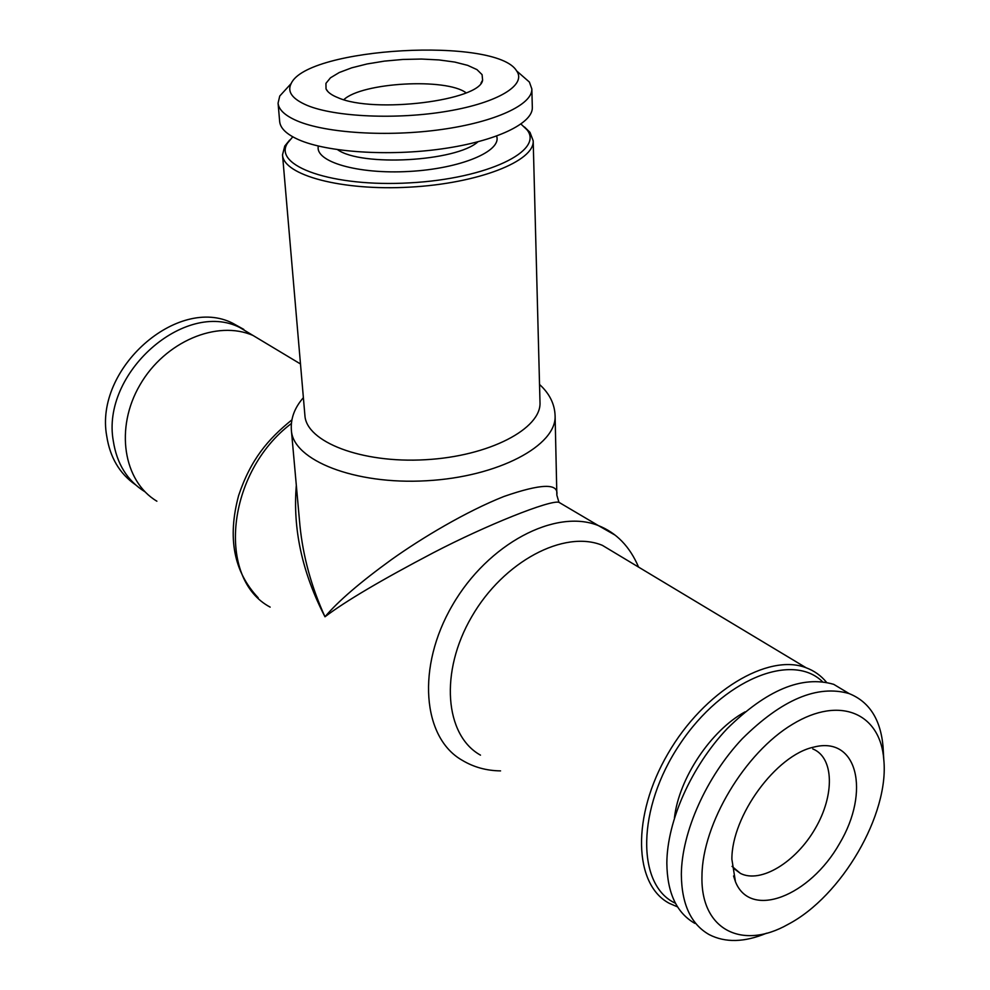 <?xml version="1.0" encoding="UTF-8"?>
<svg xmlns="http://www.w3.org/2000/svg" width="990" height="990" viewBox="0 0 990 990"><rect width="100%" height="100%" fill="white"/><g stroke="black" fill="none" stroke-linecap="round" stroke-linejoin="round"><path stroke-width="1.49" d="M562.778 504.578L558.966 502.314C550.452 499.604 486.622 524.985 433.224 552.804C381.373 580.016 345.287 601.338 324.98 616.782C338.172 601.227 360.261 582.219 391.26 559.758C421.752 537.978 466.327 511.385 503.91 496.485C541.01 483.603 558.657 483.033 556.85 494.753L555.093 415.627C556.863 445.438 498.378 476.92 426.467 480.756C354.581 484.964 292.953 460.189 291.394 430.378L299.921 525.418C303.027 556.454 311.38 586.909 324.98 616.782C302.222 572.777 292.669 528.969 296.319 485.36M500.556 770.888C486.424 770.715 473.616 767.163 462.095 760.209C422.433 737.748 416.32 666.926 452.405 605.298C488.021 543.448 555.699 508.266 598.356 525.579L558.954 502.326L556.85 495.136M675.465 903.264C636.224 885.382 636.57 808.347 679.883 744.158C722.638 679.61 791.864 651.668 822.467 681.677M745.024 711.884C710.894 730.459 678.868 778.412 674.438 817.876M694.906 923.41C676.566 912.929 667.211 892.856 666.839 863.193C667.037 821.18 691.416 766.446 727.13 728.714C766.52 689.894 802.048 675.093 833.741 684.35L848.9 693.458M496.609 136.088C502.128 151.161 460.758 168.684 409.179 171.443C357.6 174.45 314.535 161.655 318.347 146.05M477.91 141.83C456.13 161.568 361.412 166.852 337.578 149.676M243.8 329.398L232.638 323.21C177.965 295.28 94.236 368.404 106.722 436.046C110.014 457.405 119.567 473.604 135.37 484.667M307.147 105.385C292.248 99 286.914 91.724 291.171 83.531C307.16 47.273 496.72 36.667 516.644 70.921C526.816 84.831 498.403 102.589 447.777 111.152C397.324 119.815 335.028 117.03 307.147 105.385M337.974 97.688C331.539 95.127 327.554 92.194 326.032 88.914L325.933 83.37L330.474 77.802L339.273 72.517L351.735 67.815L367.092 63.954L384.466 61.108L402.918 59.45L421.431 59.041L439.016 59.932L454.719 62.061L467.614 65.34L476.957 69.609L482.081 74.646L482.613 80.165C480.212 100.596 373.836 113.85 337.974 97.688M480.496 755.147C444.782 735.372 439.399 671.888 471.76 616.659C503.675 561.219 564.3 529.551 602.341 545.329L617.81 554.623M766.607 933.186C744.468 942.418 725.324 942.888 709.187 934.61C690.871 924.19 681.59 904.068 681.343 874.244C681.726 832.021 706.365 776.853 742.277 738.738C781.865 699.497 817.493 684.449 849.135 693.594C869.22 701.675 880.518 719.235 883.03 746.312L883.34 751.856M701.972 875.766C702.343 823.779 744.913 752.648 792.569 724.247C840.225 695.227 880.419 713.505 883.785 759.577C889.466 814.164 841.748 896.334 788.102 924.338C742.339 950.449 700.326 930.13 701.972 875.766M254.541 336.377L239.79 327.517C184.994 299.524 100.881 373.143 113.318 441.082C116.845 463.766 127.252 480.583 144.54 491.51L145.047 491.82M677.593 906.914L669.327 903.338C633.649 884.676 631.41 816.107 667.916 753.712C703.989 691.131 768.265 652.88 806.132 667.767C814.25 670.787 821.044 675.638 826.539 682.333M267.906 344.409L253.106 335.511C217.243 319.646 164.922 341.488 139.998 384.863C114.667 428.026 123.354 481.313 156.878 501.2M520.963 74.695L529.39 82.059L531.84 88.939C532.608 104.495 495.644 121.968 441.478 129.504C387.424 137.103 325.611 133.118 297.05 120.83C285.021 115.62 278.697 109.717 278.079 103.133L279.749 96.018L287.298 87.764M524.477 126.98L529.984 132.338L533.189 140.79L539.995 402.299C541.629 428.645 489.295 456.316 425.292 459.731C361.313 463.469 306.219 441.8 304.908 415.441L282.521 154.811L284.761 146.05L289.637 140.11M343.839 99.681C361.808 82.43 446.329 77.703 466.104 92.837M533.189 140.79C534.761 161.073 478.578 183.422 410.058 187.122C341.538 191.082 283.214 175.131 282.521 154.811M812.765 748.923C834.162 757.424 834.78 795.255 815.216 828.58C795.997 862.055 760.803 883.748 740.471 873.428L732.043 866.374M520.988 124.059L526.878 129.678C544.599 150.678 487.451 178.72 409.811 182.853C332.207 187.395 272.287 165.912 287.558 143.055L292.78 136.818M531.84 88.939L532.323 107.39C533.103 123.329 496.312 141.162 442.406 148.797C388.587 156.494 327.059 152.311 298.584 139.677C286.593 134.318 280.294 128.267 279.663 121.51L278.079 103.133M731.882 859.283C731.635 815.822 776.148 755.135 813.582 747.165C857.526 735.483 870.557 791.666 839.545 843.567C809.907 896.086 750.482 919.809 735.446 881.706L731.882 859.283M291.419 423.485C226.438 472.329 216.228 578.606 270.146 607.118M638.562 567.084C629.85 546.567 616.448 532.731 598.356 525.579L614.654 534.872M883.785 759.577L883.03 746.312M291.939 419.834C267.82 439.325 250.792 459.459 238.664 495.396C227.242 537.756 233.751 571.874 258.167 597.774M239.79 327.517L232.638 323.21M291.171 83.531L279.749 96.018M516.644 70.921L529.39 82.059M555.093 415.627C554.66 403.932 549.475 393.537 539.538 384.466M291.394 430.378C290.478 418.782 294.476 407.88 303.373 397.671M480.954 83.16L482.613 80.165M327.999 91.711L326.032 88.914M733.986 868.651L740.471 873.428M833.741 684.35L849.135 693.594M602.341 545.329L806.132 667.767M287.558 143.055L284.761 146.05M526.878 129.678L529.984 132.338M733.565 875.964L735.446 881.706M300.49 363.974L253.106 335.511"/></g></svg>

